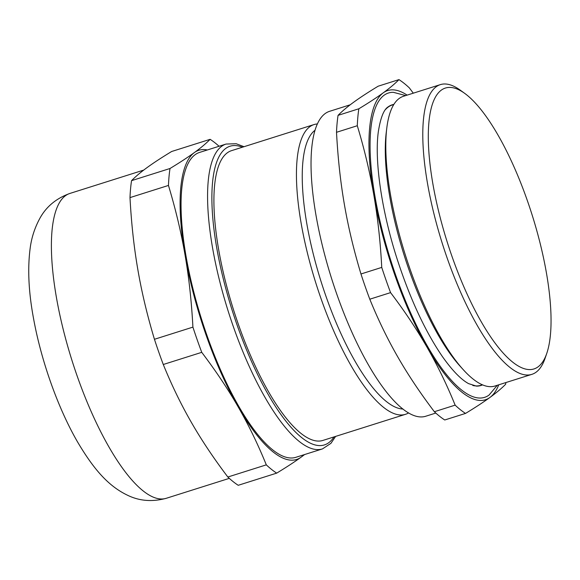 <?xml version="1.0" encoding="UTF-8"?>
<svg xmlns="http://www.w3.org/2000/svg" width="580" height="580" viewBox="0 0 580 580"><rect width="100%" height="100%" fill="white"/><g stroke="black" fill="none" stroke-linecap="round" stroke-linejoin="round"><path stroke-width="0.87" d="M489.099 395.031A159.558 48.285 -107.5 0 1 489.078 395.045A159.558 48.285 -107.5 0 1 395.625 274.964A159.558 48.285 -107.5 0 1 384.069 95.258A159.558 48.285 -107.5 0 1 393.349 92.314L405.681 95.584M393.871 104.385A147.197 44.544 72.5 0 0 388.158 106.858A147.197 44.544 72.5 0 0 388.15 106.865L388.158 106.858C383.757 109.54 380.473 117.928 378.283 132.03C374.354 161.225 381.807 211.99 397.547 260.304C410.423 299.613 425.394 331.724 442.453 356.635C452.298 370.54 461.02 379.545 468.625 383.648L476.47 386.128A147.197 44.544 72.5 0 0 482.567 384.866M207.35 149.966A162.132 49.068 72.5 0 0 194.409 152.54C188.101 157.137 179.967 162.451 170.012 168.497L131.551 180.655A179.967 54.462 72.5 0 0 130.565 188.768A179.967 54.462 72.5 0 0 129.993 197.606L168.461 185.44C175.667 209.38 181.192 232.536 185.027 254.91A162.132 49.068 72.5 0 0 238.365 407.225A162.132 49.068 72.5 0 0 301.092 457.178A162.132 49.068 72.5 0 0 303.753 454.814M131.551 180.655C135.669 176.465 140.911 172.057 147.262 167.453C153.569 162.857 161.704 157.535 171.658 151.496L210.127 139.331C206.001 143.528 200.767 147.929 194.409 152.54A162.132 49.068 72.5 0 0 180.743 188.079A162.132 49.068 72.5 0 0 185.027 254.91C188.913 277.262 191.538 301.339 192.915 327.12L154.447 339.286A179.967 54.462 72.5 0 0 163.277 364.501L201.746 352.336C215.992 371.164 228.201 389.455 238.365 407.225C248.581 424.98 257.897 444.193 266.307 464.855L227.846 477.021A179.967 54.462 72.5 0 0 238.228 485.293L276.696 473.128C286.65 467.088 294.785 461.767 301.092 457.178L304.638 454.539M170.012 168.497A179.967 54.462 72.5 0 0 169.026 176.61A179.967 54.462 72.5 0 0 168.461 185.44M322.473 448.898A159.862 48.379 72.5 0 1 265.024 397.409A159.862 48.379 72.5 0 1 208.198 181.33A159.862 48.379 72.5 0 1 226.077 144.05L199.549 152.431A159.862 48.379 72.5 0 0 181.678 189.711A159.862 48.379 72.5 0 0 218.653 365.552A159.862 48.379 72.5 0 0 295.952 457.279L322.473 448.898L330.926 443.345L335.617 436.407M498.727 384.823A162.132 49.068 -107.5 0 1 489.926 397.459A162.132 49.068 -107.5 0 1 427.199 347.514A162.132 49.068 -107.5 0 1 394.951 275.413A162.132 49.068 -107.5 0 1 373.861 195.199C377.848 218.5 380.473 242.57 381.741 267.409A179.967 54.462 72.5 0 0 386.034 280.111A179.967 54.462 72.5 0 0 390.572 292.625C404.34 310.728 416.549 329.027 427.199 347.514C437.784 366.024 447.093 385.236 455.14 405.145A179.967 54.462 72.5 0 0 465.522 413.417C475.165 407.588 483.292 402.266 489.926 397.459C496.487 392.682 501.722 388.274 505.637 384.257A179.967 54.462 72.5 0 0 505.883 382.561M381.741 267.409L360.963 273.985A179.967 54.462 72.5 0 0 365.248 286.687A179.967 54.462 72.5 0 0 369.793 299.2L390.572 292.625M360.963 273.985C353.756 250.038 348.232 226.889 344.389 204.515C340.511 182.156 337.886 158.086 336.509 132.298L357.294 125.729C364.283 148.763 369.808 171.912 373.861 195.199A162.132 49.068 -107.5 0 1 383.242 92.829C376.616 97.636 368.481 102.95 358.846 108.779A179.967 54.462 72.5 0 0 357.294 125.729M317.253 123.968A151.916 45.972 72.5 0 0 313.939 124.591L231.413 150.691A151.916 45.972 72.5 0 0 238.213 323.894A151.916 45.972 72.5 0 0 323.024 440.387L405.55 414.294A151.916 45.972 72.5 0 0 408.617 412.895M313.939 124.591A151.916 45.972 72.5 0 0 320.74 297.801A151.916 45.972 72.5 0 0 405.55 414.294M314.889 130.355A146.987 44.486 72.5 0 0 325.764 295.691A146.987 44.486 72.5 0 0 403.013 409.03M350.233 104.784L329.447 111.36A159.862 48.379 72.5 0 0 336.603 293.625A159.862 48.379 72.5 0 0 425.851 416.208L435.805 413.054M393.798 104.509L392.268 104.994A146.987 44.486 72.5 0 0 385.526 109.504M464.602 93.3L460.281 90.168A151.916 45.972 72.5 0 0 440.285 84.644L403.383 96.309A151.916 45.972 72.5 0 0 386.824 127.803L386.265 132.305A146.987 44.486 72.5 0 0 408.864 269.417A146.987 44.486 72.5 0 0 460.288 366.4L463.333 369.757A151.916 45.972 72.5 0 0 494.994 386.004L531.896 374.339A151.916 45.972 72.5 0 0 545.077 358.324L546.809 353.271A147.284 44.573 72.5 0 0 527.445 200.883A147.284 44.573 72.5 0 0 464.602 93.3A147.284 44.573 72.5 0 0 451.805 255.867A147.284 44.573 72.5 0 0 546.809 353.271M386.824 127.803A151.916 45.972 72.5 0 0 410.183 269.519A151.916 45.972 72.5 0 0 463.333 369.757M440.285 84.644A151.916 45.972 72.5 0 0 447.086 257.846A151.916 45.972 72.5 0 0 531.896 374.339M472.794 385.483A146.987 44.486 72.5 0 0 480.9 385.294L482.429 384.808M455.14 405.145L434.362 411.72A179.967 54.462 72.5 0 0 444.744 419.985L465.522 413.417M434.362 411.72C420.108 392.892 407.899 374.6 397.735 356.83C387.52 339.075 378.203 319.87 369.793 299.2M413.293 93.177L409.342 87.892A179.967 54.462 72.5 0 0 398.96 79.619C395.038 83.643 389.803 88.044 383.242 92.829A162.132 49.068 -107.5 0 1 407.124 95.127M358.846 108.779L338.06 115.355C342.185 111.157 347.42 106.756 353.778 102.145C360.086 97.549 368.22 92.234 378.174 86.195L398.96 79.619M338.06 115.355A179.967 54.462 72.5 0 0 336.509 132.298M192.915 327.12A179.967 54.462 72.5 0 0 201.746 352.336M154.447 339.286C147.24 315.346 141.716 292.189 137.881 269.816C133.994 247.464 131.37 223.387 129.993 197.606M227.846 477.021C213.6 458.2 201.39 439.901 191.219 422.131C181.004 404.383 171.694 385.171 163.277 364.501M219.059 146.262A179.967 54.462 72.5 0 0 210.127 139.331M266.307 464.855A179.967 54.462 72.5 0 0 276.696 473.128M166.293 498.285C152.308 502.084 139.367 501.055 127.462 495.204C107.851 485.822 93.162 468.408 77.343 441.59C57.797 407.682 41.194 360.731 33.56 318.616C28.674 292.508 27.506 269.33 30.058 249.081C31.356 238.141 34.669 227.81 40.005 218.08C46.385 206.538 56.347 198.324 69.897 193.437A159.862 48.379 72.5 0 0 52.019 230.717A159.862 48.379 72.5 0 0 108.844 446.796A159.862 48.379 72.5 0 0 166.293 498.285L229.296 478.362M242.404 147.211A156.622 47.4 72.5 0 0 213.31 223.532A156.622 47.4 72.5 0 0 268.156 394.429A156.622 47.4 72.5 0 0 334.015 436.914M497.285 385.279L489.078 395.045M226.077 144.05L236.183 143.731L244.013 146.711M69.897 193.437L143.724 170.085"/></g></svg>
